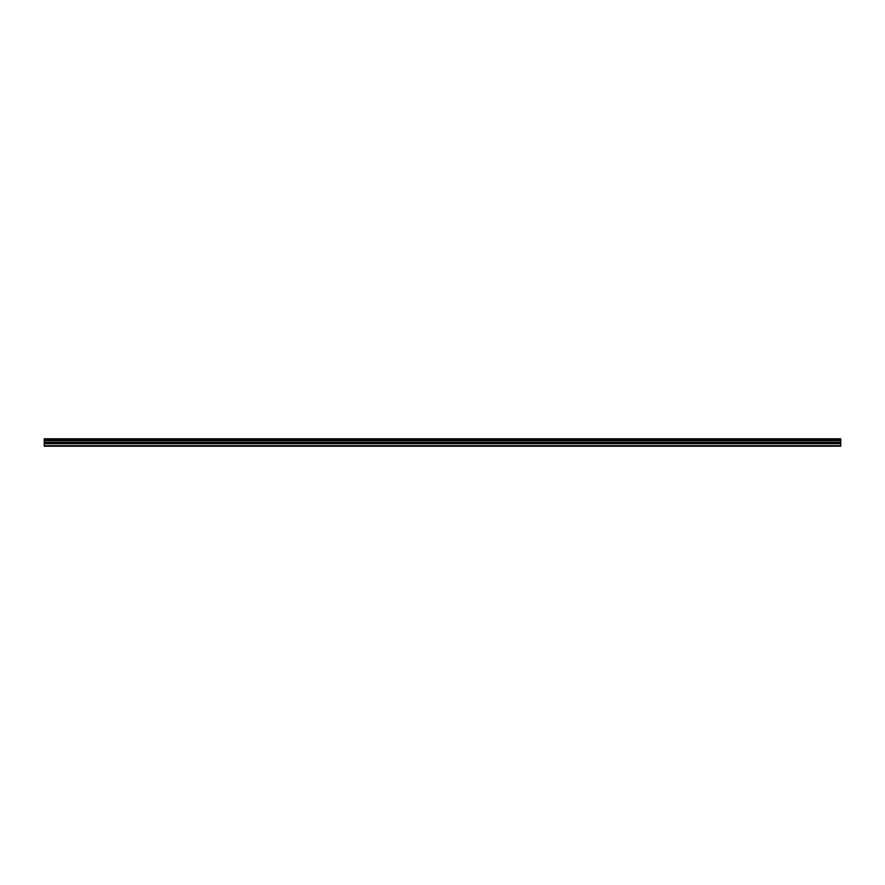 <?xml version="1.0" encoding="UTF-8"?>
<svg xmlns="http://www.w3.org/2000/svg" width="885" height="885" viewBox="0 0 885 885"><rect width="100%" height="100%" fill="white"/><g stroke="black" fill="none" stroke-linecap="round" stroke-linejoin="round"><path stroke-width="1.33" d="M44.25 445.631L44.25 438.805L840.75 438.805L840.75 446.195L44.25 446.195L44.25 445.631L840.75 445.631M44.25 443.684L840.75 443.684M44.25 440.664L840.75 440.664M44.25 440.066L840.75 440.066M840.75 439.259L44.25 439.259M44.25 439.856L840.75 439.856M840.75 442.301L44.25 442.301M44.25 442.954L840.75 442.954"/></g></svg>
